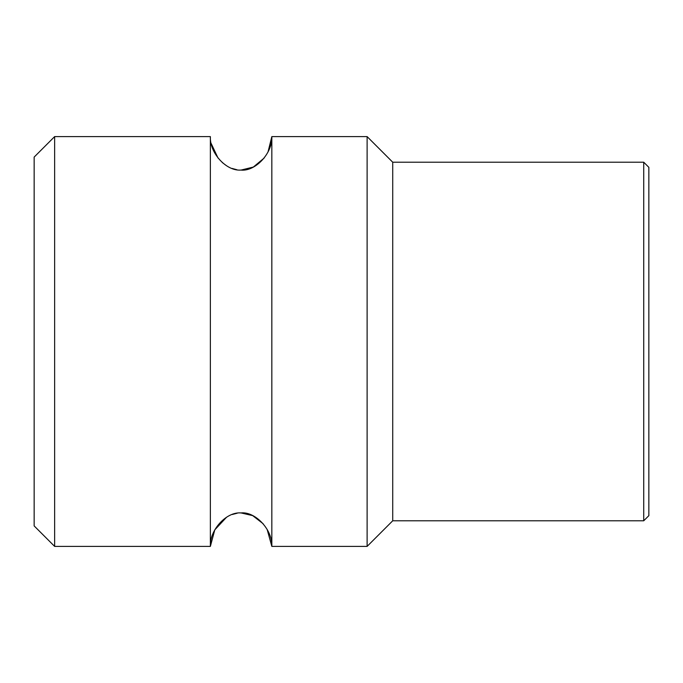 <?xml version="1.0" encoding="UTF-8"?>
<svg xmlns="http://www.w3.org/2000/svg" width="683" height="683" viewBox="0 0 683 683"><rect width="100%" height="100%" fill="white"/><g stroke="black" fill="none" stroke-linecap="round" stroke-linejoin="round"><path stroke-width="1.02" d="M210.364 136.6L54.64 136.6L54.64 546.4L210.364 546.4L210.364 136.6C209.57 153.129 226.44 171.305 240.86 170.067C255.058 171.732 272.594 153.624 271.834 136.6L367.113 136.6L367.113 546.4L271.834 546.4L271.834 136.6L268.001 152.044M54.64 136.6L34.15 157.09L34.15 525.91L54.64 546.4M226.534 517.262L214.786 529.854L210.364 546.4C209.579 529.795 226.525 511.652 240.911 512.933C255.143 511.311 272.611 529.462 271.834 546.4L267.13 529.351M263.134 523.724L252.676 515.614L241.082 512.933M237.189 513.223L232.211 514.495M211.09 143.328L218.039 158.046M222.223 162.486L226.397 165.653M231.964 168.411L236.856 169.717M241.082 170.067L253.333 167.062L264.15 158.063M648.85 167.335L648.85 515.665L643.727 520.788L643.727 162.213L648.85 167.335M643.727 520.788L392.725 520.788L392.725 162.213L643.727 162.213M392.725 520.788L367.113 546.4M392.725 162.213L367.113 136.6"/></g></svg>
